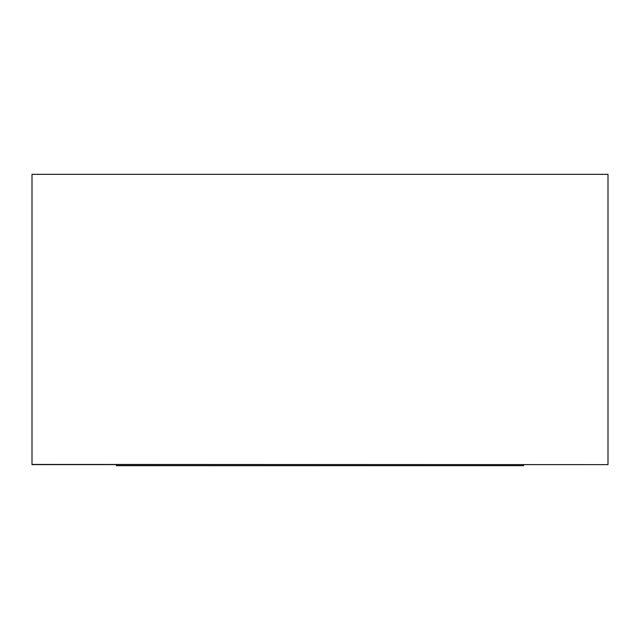 <?xml version="1.0" encoding="UTF-8"?>
<svg xmlns="http://www.w3.org/2000/svg" width="640" height="640" viewBox="0 0 640 640"><rect width="100%" height="100%" fill="white"/><g stroke="black" fill="none" stroke-linecap="round" stroke-linejoin="round"><path stroke-width="0.96" d="M608 464.44L608 174.328L32 174.328L32 464.624L608 464.624L32 464.44M116.392 464.624L116.392 465.672L523.608 465.672L523.608 464.624"/></g></svg>

